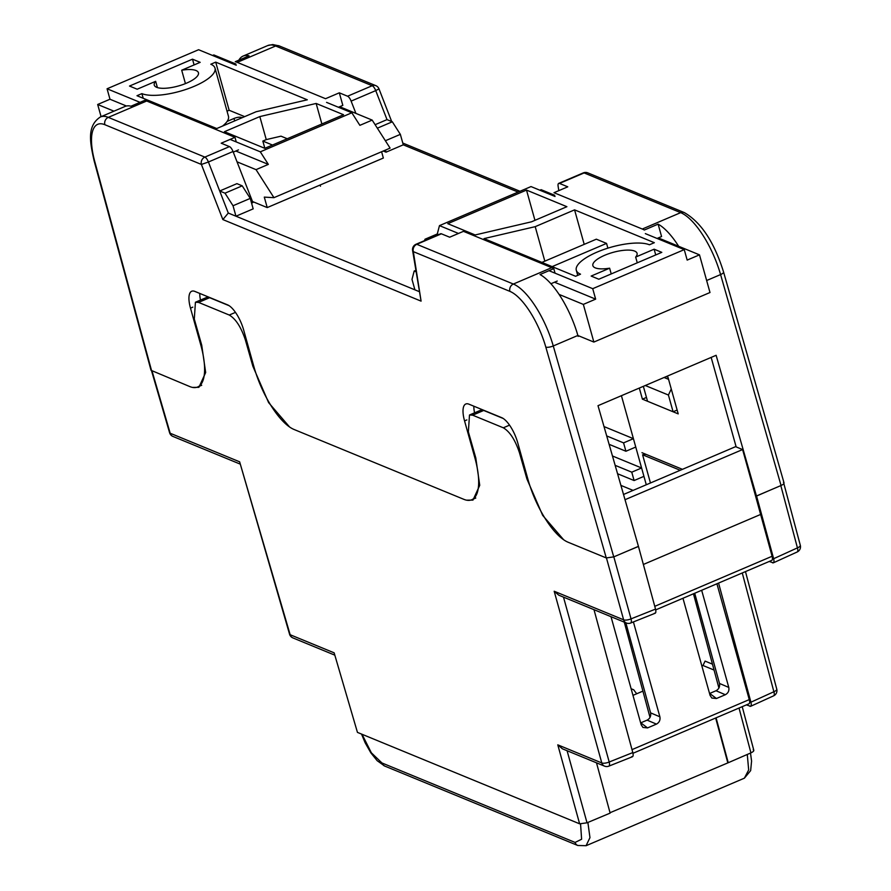 <?xml version="1.0" encoding="UTF-8"?>
<svg xmlns="http://www.w3.org/2000/svg" width="891" height="891" viewBox="0 0 891 891"><rect width="100%" height="100%" fill="white"/><g stroke="black" fill="none" stroke-linecap="round" stroke-linejoin="round"><path stroke-width="1.34" d="M632.978 695.359L642.912 691.126M701.863 665.967L702.977 665.499L705.082 661.111L712.466 664.151M640.662 722.891L647.111 720.14C649.985 718.558 651.143 716.119 650.586 712.856L625.85 622.787M709.559 693.499L716.008 690.748C718.881 689.155 720.039 686.727 719.482 683.453L694.713 593.25M668.562 379.332L664.085 377.494M567.088 750.723L587.024 822.805L610.135 813.115L596.502 762.83M587.024 822.805L579.629 823.819L357.447 732.391L334.147 652.836L357.447 732.391M753.207 749.754C754.432 750.512 753.675 751.547 750.935 752.873L728.237 762.729L716.074 717.834M610.023 812.726L728.237 762.729M680.223 470.281L642.589 454.789L650.452 482.978M623.477 494.494L735.565 446.669L742.593 449.554L624.97 499.728M769.234 561.464L773.321 562.845L797.144 551.997A5.736 2.116 -114.5 0 0 797.434 547.876L780.817 485.606M772.508 562.811C773.945 563.112 774.324 561.753 773.633 558.713L756.57 496.042L755.445 495.585L742.593 449.554M655.709 609.889L771.762 560.383A5.702 2.049 -113.1 0 0 772.096 556.262L755.445 495.585L756.459 495.997L716.119 355.297L598.006 405.683L638.457 546.439L655.52 609.099C656.21 612.139 655.843 613.509 654.406 613.197M632.989 753.285L748.952 703.801A5.702 2.049 -113.1 0 0 749.264 699.602L716.921 583.783M727.724 762.518L715.662 718.012M746.413 704.892L750.612 706.318L773.588 695.849A5.736 5.736 0 0 0 776.763 689.155A5.736 1.916 -14.9 0 1 773.889 691.739A5.736 2.116 65.5 0 1 773.588 695.849M749.799 706.285C751.236 706.585 751.603 705.227 750.924 702.197L718.569 583.082M768.51 490.863L756.57 496.042M701.663 590.288L728.782 687.418C729.35 690.692 728.203 693.131 725.341 694.724L716.442 698.511L711.842 698.043L710.082 695.392L682.963 598.262M633.401 621.929L659.886 716.81C660.454 720.084 659.307 722.523 656.444 724.116L647.545 727.914L642.946 727.435L641.186 724.784L611.003 616.672M587.882 822.438L589.965 837.64L586.066 845.715M362.024 734.273L371.358 752.806L381.949 762.963A5.736 5.023 -67.6 0 0 384.645 766.026L577.78 845.492L586.133 845.693L744.386 778.177L748.674 769.935L747.282 754.454M643.369 564.471L760.702 514.419M645.942 454.321L642.589 454.789M671.268 389.011L668.417 395.036L645.284 385.513M643.358 386.338L647.534 401.251L673.095 411.776L677.138 410.049M668.417 395.036L673.095 411.776M198.57 302.405L209.641 297.683A22.943 8.253 -113.1 0 0 206.489 297.516L195.419 302.238L198.57 302.405L229.254 315.035C235.792 318.9 241.183 327.264 245.426 340.117L252.855 366.223L268.603 402.598L289.575 426.978M209.641 297.683L229.11 305.691M472.642 415.173L483.713 410.45A22.943 8.253 -113.1 0 0 480.561 410.283L469.49 415.006L472.642 415.173L503.326 427.803C509.864 431.667 515.254 440.031 519.498 452.884L526.926 478.99L542.675 515.366L563.647 539.746M483.713 410.45L503.181 418.458M563.491 597.126L609.199 762.005L632.81 752.583L593.996 609.678M632.81 752.583C633.501 755.613 633.122 756.982 631.697 756.671M192.489 387.407L198.905 387.318L205.665 372.549L201.722 345.185L194.294 319.078L195.419 302.238M466.561 500.174L472.976 500.085L479.737 485.317L475.794 457.952L468.365 431.845L469.49 415.006M626.306 551.529L638.457 546.439M626.362 622.998L558.791 595.188L554.191 591.245L623.633 619.824A5.736 5.023 -67.6 0 0 626.362 622.998A5.736 5.736 0 0 0 630.672 623.021L630.672 623.021A5.736 2.005 -111.7 0 0 631.04 618.866L655.52 609.099M579.629 823.819L557.788 744.843L562.388 748.796L604.521 766.126A5.736 5.736 0 0 0 608.82 766.149L632.465 756.726M557.788 744.843L601.793 762.952A5.736 1.938 164.5 0 0 609.199 762.005A5.736 2.005 68.3 0 1 608.82 766.149M334.337 654.963L292.883 637.9A5.736 5.023 -67.6 0 1 290.154 634.726A5.736 1.76 -16.3 0 1 289.564 634.214L239.634 461.816L290.154 634.726L334.147 652.836M718.914 688.03L693.454 593.785M650.018 717.422L624.279 622.141M234.667 120.898L233.999 118.481L227.127 121.41M233.999 118.481A5.736 1.838 164.4 0 1 241.472 117.434M518.116 192.077L403.278 144.821L386.048 152.172L385.469 150.089M383.264 151.024L386.048 152.172M251.574 203.115L252.888 202.558L233.019 151.503L208.416 162.006L219.698 190.997L236.928 183.646L242.218 185.829L250.26 198.392L253.178 208.862L235.959 216.212L233.03 205.743L250.26 198.392M555.06 273.181L553.79 268.648L540.013 274.528A57.347 20.649 -113.1 0 1 577.869 335.462L578.136 336.375L579.072 335.985M577.869 335.462L553.266 345.964L613.743 556.886L638.357 546.395M783.434 482.354C784.659 483.122 783.868 484.169 781.062 485.506L756.459 495.997M236.271 141.936L234.979 137.337L221.202 143.206L229.466 146.614A5.736 2.06 66.9 0 1 233.019 151.503M234.979 137.337L146.692 101.006A57.347 20.649 -113.1 0 0 144.732 100.338L130.955 106.218A57.347 20.649 -113.1 0 0 125.018 106.452L100.405 116.955A57.347 20.649 66.9 0 1 108.301 117.378L204.863 157.106L229.466 146.614M355.91 113.402L351.132 101.117A5.736 2.06 -113.1 0 0 347.579 96.217L339.315 92.82L325.538 98.701L237.24 62.37A57.347 20.649 66.9 0 0 235.28 61.702L249.057 55.832A57.347 20.649 66.9 0 0 243.12 56.066L267.723 45.564L272.724 44.55L279.273 45.92A5.736 5.023 112.4 0 0 275.62 45.998L237.24 62.37M551.741 267.656L463.443 231.337L449.665 237.206L441.401 233.81L416.799 244.312L513.35 284.04L551.741 267.656A57.347 20.649 -113.1 0 1 553.79 268.648M657.079 238.454L661.579 236.527L658.115 224.142L644.338 230.012A57.347 20.649 66.9 0 0 642.288 229.032L553.99 192.701L567.767 186.82L559.503 183.423A5.736 2.06 -113.1 0 0 558.724 183.379A5.736 2.06 -113.1 0 0 558.122 186.286L558.802 190.652M403.278 144.821L400.349 134.363L392.318 121.789L387.017 119.617L375.122 124.695M238.844 60.187A57.347 20.649 66.9 0 1 243.12 56.066M658.115 224.142A57.347 20.649 66.9 0 1 678.652 246.272M199.762 293.429A22.943 8.253 -113.1 0 0 200.486 300.078M613.743 556.886L606.27 557.933L568.135 542.251A57.347 20.649 66.9 0 1 527.962 479.414L517.738 442.782A22.943 8.253 -113.1 0 0 501.666 417.645L468.944 404.18A22.943 8.253 -113.1 0 0 465.781 404.013A22.943 8.253 -113.1 0 0 464.556 420.908L474.792 457.529A57.347 20.649 66.9 0 1 471.729 499.762A57.347 20.649 66.9 0 1 463.832 499.328L294.063 429.484A57.347 20.649 66.9 0 1 253.89 366.647L243.666 330.015A22.943 8.253 -113.1 0 0 227.595 304.878L194.873 291.413A22.943 8.253 -113.1 0 0 191.71 291.246A22.943 8.253 -113.1 0 0 190.485 308.141L200.72 344.761A57.347 20.649 66.9 0 1 197.657 386.995A57.347 20.649 66.9 0 1 189.761 386.56L151.024 370.311L94.145 160.915A5.736 1.927 -15.2 0 0 94.758 161.516L151.626 370.868M641.977 452.684L682.439 469.334M736.155 446.903L711.163 357.402M666.279 376.559L667.983 377.249L678.207 413.881L642.411 399.157L639.315 388.053M473.834 406.196A22.943 8.253 -113.1 0 0 474.558 412.845M642.411 399.157L646.465 397.431M606.27 557.933L545.815 347.1A51.611 18.577 -113.1 0 0 509.897 291.368L413.335 251.641A5.736 5.023 -67.6 0 1 416.799 244.312A5.736 2.06 -113.1 0 0 416.008 244.268L440.611 233.765A5.736 2.06 66.9 0 1 441.401 233.81M550.916 283.75L557.254 281.044M233.264 152.116L238.487 149.888M338.424 107.254L342.823 105.383L339.315 92.82M421.087 301.136L412.589 250.427A5.736 3.074 171.1 0 0 413.335 251.641L421.087 301.136L222.861 219.576L228.285 213.049L419.026 291.535M233.03 205.743L225 193.18L219.698 190.997L228.285 213.049M225 193.18L242.218 185.829M415.93 271.733L414.192 271.02L415.718 270.374M414.192 271.02L411.998 279.384L414.916 289.842M392.318 121.789L377.35 128.181M400.349 134.363L385.38 140.745M636.787 693.733A22.943 8.253 66.9 0 1 633.735 689.801L631.118 688.721M646.287 484.76L621.417 395.693M620.86 485.372L633.067 490.395M612.429 455.969L641.609 467.975L631.764 472.174L634.102 480.55L643.937 476.351M603.998 426.566L633.423 438.673L623.577 442.883L625.916 451.247L635.762 447.048M606.682 435.922L623.577 442.883M625.916 451.247L609.088 444.319M615.113 465.325L631.764 472.174M634.102 480.55L617.519 473.722M635.662 257.076L654.128 249.202L661.801 252.353L598.808 279.228L591.145 276.065L609.622 268.191A22.943 7.351 164.4 0 1 595.288 267.879A22.943 7.351 164.4 0 1 592.871 265.652A22.943 7.351 164.4 0 1 608.742 253.723A22.943 7.351 164.4 0 1 634.648 251.084A22.943 7.351 164.4 0 1 637.065 253.311A22.943 7.351 164.4 0 1 635.662 257.076L637.265 262.823M658.338 237.919L699.48 254.848L709.993 292.515L593.863 342.066L577.88 335.495M526.503 190.084L447.772 223.674L475.17 234.957L531.481 221.814L566.899 206.701L526.503 190.084L534.956 220.333M609.622 268.191L611.226 273.927M654.128 249.202L655.731 254.937M593.863 342.066L583.338 304.399L559.08 294.409M426.41 239.824L424.985 239.234L424.628 240.581M699.48 254.848L687.173 260.094L684.255 249.625L592.727 288.684L595.645 299.142L583.338 304.399M539.868 190.217L541.115 189.683L554.714 195.285M584.206 244.368L574.572 209.864L535.201 226.659L544.835 261.163M607.885 248.155L606.559 243.399L596.335 239.189L541.906 262.411M574.572 209.864L654.339 242.686L649.416 244.78A40.14 12.875 164.4 0 0 604.087 249.402A40.14 12.875 164.4 0 0 576.299 270.274L577.724 275.364M606.559 243.399L552.142 266.621M535.201 226.659L484.025 238.599L575.597 276.277L580.52 274.172A40.14 12.875 164.4 0 1 576.299 270.274M684.255 249.625L645.34 233.62M555.048 196.466L531.014 186.575L439.475 225.623L458.486 233.453M549.001 270.686L592.727 288.684M439.475 225.623L437.281 233.988L424.985 239.234M437.281 233.988L438.717 234.578M554.503 282.213L595.645 299.142M155.658 81.326L137.181 89.211L129.507 86.048L192.501 59.174L200.174 62.337L181.697 70.211A22.943 7.351 164.4 0 1 196.031 70.523A22.943 7.351 164.4 0 1 198.437 72.761A22.943 7.351 164.4 0 1 182.566 84.678A22.943 7.351 164.4 0 1 156.66 87.318A22.943 7.351 164.4 0 1 154.254 85.091A22.943 7.351 164.4 0 1 155.658 81.326L157.406 87.585M381.604 151.737L383.353 158.041L267.222 207.581L252.487 201.522M244.646 116.632L229.154 110.261L227.027 111.175M229.154 110.261L215.711 62.125L210.799 64.23A40.14 12.875 164.4 0 1 215.009 68.128L228.452 116.264A40.14 12.875 164.4 0 1 222.527 126.077M272.49 145.044L262.834 141.068L264.85 148.296M321.874 123.972L316.149 103.456L259.827 116.587L266.253 139.609L280.999 136.167L287.247 138.74M316.149 103.456L343.547 114.727L264.805 148.318L224.421 131.701L259.827 116.587M262.834 141.068L266.253 139.609M192.501 59.174L194.104 64.92M181.697 70.211L185.439 83.609M212.57 55.465L213.818 54.941L235.926 64.029M339.671 106.72L372.182 120.096L390.091 148.118L273.949 197.668L256.04 169.646L237.039 161.828M101.084 116.665L97.676 104.481L109.983 99.235L107.065 88.777L198.593 49.718L236.26 65.221M267.222 207.581L264.293 197.123L273.949 197.668M113.948 111.175L97.676 104.481M215.009 68.128A40.14 12.875 164.4 0 1 187.233 89A40.14 12.875 164.4 0 1 141.903 93.622L136.98 95.716L216.747 128.538L256.118 111.743L307.295 99.803L215.711 62.125M141.903 93.622L143.206 98.277M107.065 88.777L140.032 102.342M230.123 139.408L260.306 151.826L351.834 112.778L326.563 102.376M351.834 112.778L359.875 125.341L372.182 120.096M256.04 169.646L268.336 164.389L260.306 151.826M109.983 99.235L126.433 106.007M235.837 151.024L268.336 164.389M714.059 670.054L702.977 665.499M773.633 558.713L797.434 547.876A5.736 1.905 165.1 0 0 800.307 545.303L783.857 483.635M750.924 702.197L773.889 691.739L742.27 572.969M750.935 752.873L739.029 708.044M654.762 606.326L772.096 556.262M632.009 749.632L749.264 699.602M235.469 312.385L229.254 315.035M253.679 365.878L252.855 366.223M245.426 340.117L246.373 339.716M509.541 425.141L503.326 427.803M527.75 478.645L526.926 478.99M519.498 452.884L520.444 452.483M613.821 556.864L631.04 618.866A5.736 1.927 164.5 0 1 623.633 619.824L606.459 558M604.521 766.126A5.736 5.023 112.4 0 1 601.793 762.952L554.191 591.245M152.049 371.046L170.181 433.249L239.634 461.816M381.949 762.963L575.085 842.429L581.611 839.244L580.564 824.03M577.78 845.492A5.736 5.023 -67.6 0 1 575.085 842.429M169.591 432.725A5.736 5.736 0 0 0 172.921 436.423A5.736 5.023 112.4 0 1 170.181 433.249A5.736 1.771 163.7 0 1 169.591 432.725L151.548 370.834M640.796 722.835L647.545 727.914M656.444 724.116L647.111 720.14M650.586 712.856L659.886 716.81M725.341 694.724L716.008 690.748M709.693 693.443L716.442 698.511M719.482 683.453L728.782 687.418M781.062 485.506L720.585 274.573L706.652 280.52M146.692 101.006L108.301 117.378A5.736 5.023 -67.6 0 0 104.848 124.707A51.611 18.577 -113.1 0 0 94.758 161.516M347.579 96.217L372.182 85.725L275.62 45.998A57.347 20.649 -113.1 0 0 267.723 45.564M642.288 229.032L680.668 212.648L584.117 172.921L559.503 183.423M387.017 119.617L375.735 90.615L351.132 101.117M509.897 291.368A5.736 5.023 -67.6 0 1 513.35 284.04A57.347 20.649 66.9 0 1 553.266 345.964A5.736 1.749 -16 0 1 545.815 347.1M720.585 274.573A57.347 20.649 -113.1 0 0 680.668 212.648A5.736 5.023 112.4 0 1 684.31 212.581C701.139 222.327 714.226 242.14 723.57 272.033A5.736 1.749 -16 0 1 720.585 274.573M222.861 219.576L201.399 164.445L104.848 124.707M475.582 457.194L474.792 457.529M466.862 419.917L464.556 420.908M201.511 344.427L200.72 344.761M192.79 307.15L190.485 308.141M372.182 85.725A5.736 2.06 66.9 0 1 375.735 90.615L378.987 88.877A5.736 5.736 0 0 0 375.824 85.647A5.736 5.023 112.4 0 0 372.182 85.725M583.327 172.876A5.736 2.06 66.9 0 1 584.117 172.921A5.736 5.023 112.4 0 1 587.759 172.854A5.736 5.736 0 0 0 583.327 172.876L558.724 183.379M208.416 162.006A5.736 2.06 -113.1 0 0 204.863 157.106A5.736 5.023 -67.6 0 0 201.399 164.445L208.416 162.006M384.645 766.026L377.149 760.669L370.879 752.884L365.143 742.782L361.534 734.084M750.5 753.062L751.581 761.059L750.645 770.615L744.386 778.177M630.672 623.021L655.175 613.242M289.564 634.214A5.736 5.736 0 0 0 292.883 637.9M239.813 463.944L172.921 436.423M742.225 706.674L753.808 750.322M745.466 571.599L776.763 689.155M797.144 551.997A5.736 5.736 0 0 0 800.307 545.303M475.783 498.024L471.729 499.762M201.711 385.257L197.657 386.995M279.273 45.92L375.824 85.647M391.695 121.544L378.987 88.877M519.988 191.275L402.777 143.05M587.759 172.854L684.31 212.581M784.035 482.911L723.57 272.033M416.008 244.268A5.736 5.736 0 0 0 412.589 250.427M100.405 116.955C86.861 125.887 89.835 141.881 94.145 160.915M320.125 185.016L320.459 186.219"/></g></svg>
